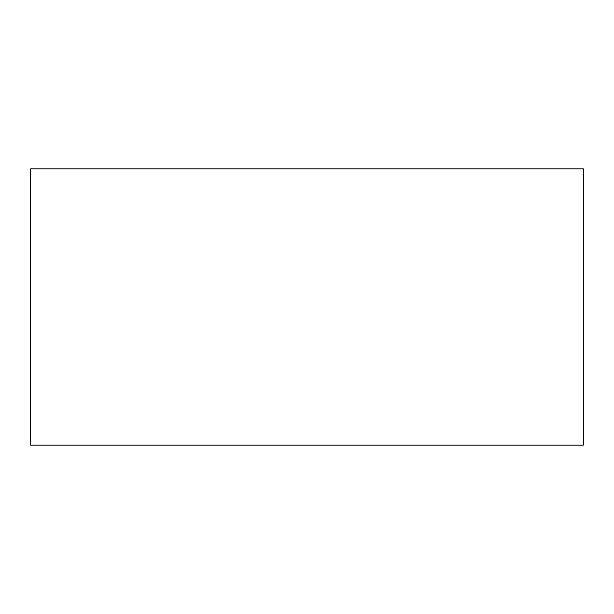 <?xml version="1.0" encoding="UTF-8"?>
<svg xmlns="http://www.w3.org/2000/svg" width="614" height="614" viewBox="0 0 614 614"><rect width="100%" height="100%" fill="white"/><g stroke="black" fill="none" stroke-linecap="round" stroke-linejoin="round"><path stroke-width="0.46" stroke-dasharray="3.07 2.3" d="M30.7 445.15L583.3 445.15M30.7 168.85L583.3 168.85"/><path stroke-width="0.92" d="M583.3 445.15L30.7 445.15L30.7 168.85L583.3 168.85L583.3 445.15"/></g></svg>
